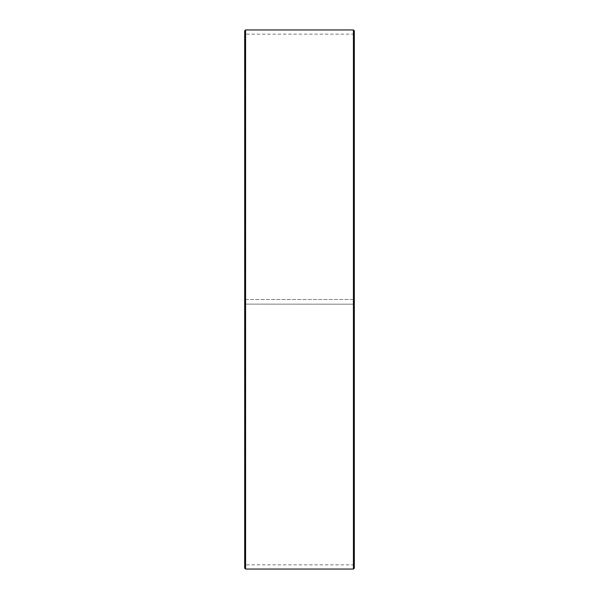 <?xml version="1.0" encoding="UTF-8"?>
<svg xmlns="http://www.w3.org/2000/svg" width="599" height="599" viewBox="0 0 599 599"><rect width="100%" height="100%" fill="white"/><g stroke="black" fill="none" stroke-linecap="round" stroke-linejoin="round"><path stroke-width="0.45" stroke-dasharray="3 2.25" d="M245.043 299.5L354.323 299.5L245.043 299.5L245.043 34.517L245.043 564.483L244.677 304.127L354.323 304.187L245.043 304.127M353.957 299.5L353.957 304.127M354.323 30.863L354.323 304.127M353.41 299.5L353.41 29.95M245.59 299.5L245.59 29.95M354.323 564.85L244.677 564.85L244.677 30.863M244.677 564.85L244.677 304.127M244.677 568.137L244.677 304.187M245.59 569.05L245.59 304.202M353.41 569.05L353.41 304.202M354.323 568.137L354.323 304.187M354.323 34.15L244.677 34.15"/><path stroke-width="0.9" d="M354.323 30.863L354.323 568.137L353.41 569.05L353.41 29.95L354.323 30.863M245.59 569.05L244.677 568.137L244.677 30.863L245.59 29.95L245.59 569.05L353.41 569.05M245.59 29.95L353.41 29.95"/></g></svg>
